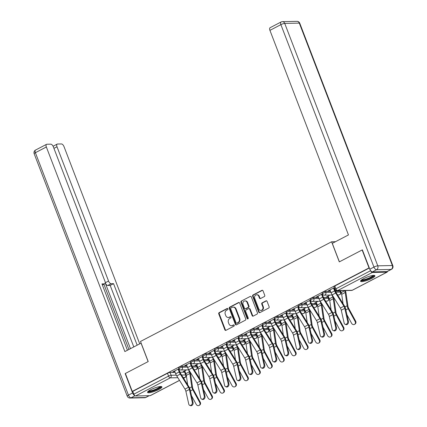 <?xml version="1.0" encoding="UTF-8"?>
<svg xmlns="http://www.w3.org/2000/svg" width="427" height="427" viewBox="0 0 427 427"><rect width="100%" height="100%" fill="white"/><g stroke="black" fill="none" stroke-linecap="round" stroke-linejoin="round"><path stroke-width="0.64" d="M227.927 308.806A0.678 0.576 -91.2 0 0 227.164 308.459L219.168 312.628A0.966 0.827 -91.2 0 0 218.757 313.909L224.869 329.831A0.966 0.827 -91.2 0 0 225.963 330.322L233.953 326.153A0.678 0.576 -91.2 0 0 233.478 324.915L232.443 325.454A3.096 2.642 -91.2 0 1 231.423 325.721A3.096 2.642 -91.2 0 1 228.952 323.879L228.44 322.55A3.096 2.642 -91.2 0 1 229.763 318.467L230.793 317.928A0.678 0.576 -91.2 0 0 230.318 316.69L229.288 317.229A3.096 2.642 -91.2 0 1 228.264 317.491A3.096 2.642 -91.2 0 1 225.792 315.654L225.285 314.325A3.096 2.642 -91.2 0 1 226.604 310.237L227.639 309.698A0.678 0.576 -91.2 0 0 227.927 308.806M150.715 389.707A7.691 1.564 159 0 0 147.555 392.376A7.691 1.564 159 0 0 158.753 389.536A7.691 1.564 159 0 0 161.913 386.867A7.691 1.564 159 0 0 150.715 389.707M363.729 278.596A7.691 1.564 159 0 0 360.564 281.265A7.691 1.564 159 0 0 371.762 278.425A7.691 1.564 159 0 0 374.922 275.757A7.691 1.564 159 0 0 363.729 278.596M264.324 296.562A0.966 0.827 -91.2 0 0 264.735 295.287L263.021 290.819A0.966 0.827 -91.2 0 0 261.927 290.328L253.051 294.956A0.966 0.827 -91.2 0 0 252.64 296.231L258.751 312.158A0.966 0.827 -91.2 0 0 259.846 312.649L268.722 308.016A0.966 0.827 -91.2 0 0 269.133 306.741L267.062 301.345A0.966 0.827 -91.2 0 0 265.968 300.854L262.173 302.834A0.966 0.827 -91.2 0 0 261.756 304.109L262.786 306.789A2.589 2.21 -91.2 0 1 260.828 310.424A2.589 2.21 -91.2 0 1 258.762 308.886L254.738 298.404A2.589 2.21 -91.2 0 1 256.696 294.769A2.589 2.21 -91.2 0 1 258.762 296.306L259.435 298.051A0.966 0.827 -91.2 0 0 260.523 298.542L264.324 296.562M132.263 391.404L125.378 373.47L148.212 361.557L140.494 341.461L331.592 241.783L339.305 261.879L362.139 249.971L369.024 267.905L132.263 391.404L132.776 391.394L133.848 394.185L168.558 376.08A1.97 0.4 -21 0 1 171.12 375.258L176.303 375.152M239.627 303.021A0.966 0.827 -91.2 0 0 238.538 302.529L229.662 307.157A0.966 0.827 -91.2 0 0 229.251 308.433L235.362 324.355A0.966 0.827 -91.2 0 0 236.457 324.851L245.328 320.218A0.966 0.827 -91.2 0 0 245.744 318.942L239.627 303.021M241.356 301.056L250.233 296.429A0.966 0.827 -91.2 0 1 251.327 296.92L257.438 312.842A0.966 0.827 -91.2 0 1 257.022 314.117L253.227 316.103A0.966 0.827 -91.2 0 1 252.133 315.606L249.656 309.153A0.966 0.827 -91.2 0 0 248.562 308.657L246.043 309.975A0.966 0.827 -91.2 0 0 245.632 311.251L248.215 317.971A0.678 0.576 -91.2 0 1 247.158 318.521L240.945 302.332A0.966 0.827 -91.2 0 1 241.356 301.056L250.233 296.429M185.099 372.691L185.398 372.531M197.05 366.457L197.354 366.297M209.006 360.217L209.305 360.062M220.956 353.983L221.261 353.828M232.912 347.749L233.211 347.594M244.863 341.515L245.167 341.36M256.819 335.28L257.118 335.12M268.77 329.046L269.074 328.886M280.726 322.812L281.025 322.652M292.676 316.572L292.981 316.418M304.632 310.338L304.931 310.183M316.583 304.104L316.882 303.949M328.534 297.87L328.838 297.715M340.49 291.636L340.789 291.476M370.604 270.67L370.615 270.686A1.97 0.95 62.5 0 0 372.333 272.469L386.91 272.164A1.97 0.95 62.5 0 0 387.129 272.111A1.97 0.95 62.5 0 0 387.454 271.428M362.139 249.971L362.416 249.966M369.024 267.905L369.296 267.9M132.776 391.394L167.485 373.289A1.97 0.4 -21 0 1 170.047 372.467L175.134 372.36M180.007 372.259L184.624 372.163L185.697 374.959A1.97 0.4 -21 0 1 186.007 375.05L184.934 372.259A1.97 0.4 159 0 0 184.624 372.163M179.537 380.393L150.368 395.61A1.97 0.95 -117.5 0 1 150.144 395.664L135.572 395.968A1.97 0.95 -117.5 0 1 133.848 394.185M190.944 362.443L184.747 365.677L185.521 365.661L185.398 365.336M198.539 363.639L195.048 365.464L195.822 365.448L195.699 365.122M202.894 356.209L196.703 359.443L197.477 359.427L197.349 359.102M210.495 357.404L207.004 359.224L207.773 359.208L207.65 358.888M214.85 349.975L208.654 353.204L209.427 353.188L209.305 352.867M222.446 351.17L218.955 352.99L219.729 352.974L219.606 352.654M226.801 343.74L220.61 346.97L221.378 346.954L221.255 346.633M234.402 344.936L230.911 346.756L231.68 346.74L231.557 346.42M238.757 337.506L232.56 340.735L233.334 340.719L233.211 340.399M246.352 338.702L242.862 340.522L243.636 340.506L243.513 340.186M250.708 331.272L244.516 334.501L245.285 334.485L245.162 334.165M258.308 332.468L254.818 334.288L255.586 334.272L255.463 333.946M262.664 325.038L256.467 328.267L257.241 328.251L257.118 327.925M270.259 326.233L266.768 328.053L267.542 328.037L267.419 327.712M274.614 318.798L268.423 322.033L269.191 322.017L269.069 321.691M282.21 319.994L278.719 321.819L279.493 321.803L279.37 321.478M286.57 312.564L280.374 315.799L281.147 315.783L281.025 315.457M294.166 313.76L290.675 315.58L291.449 315.564L291.321 315.243M298.521 306.33L292.33 309.559L293.098 309.543L292.975 309.223M306.116 307.525L302.626 309.345L303.4 309.329L303.277 309.009M310.472 300.096L304.28 303.325L305.054 303.309L304.931 302.989M318.072 301.291L314.582 303.111L315.356 303.095L315.227 302.775M322.428 293.861L316.231 297.091L317.005 297.075L316.882 296.754M330.023 295.057L326.532 296.877L327.306 296.861L327.183 296.541M334.378 287.627L328.187 290.856L328.961 290.84L328.833 290.52M325.438 291.411L325.817 292.404A1.97 0.4 -21 0 0 323.682 293.018A1.97 0.4 -21 0 0 322.444 293.909L322.065 292.917A1.97 0.4 159 0 1 323.298 292.031A1.97 0.4 159 0 1 325.438 291.411L330.525 291.305M335.398 291.203L340.015 291.107L340.394 292.1A1.97 0.4 -21 0 1 340.703 292.191L340.324 291.203A1.97 0.4 159 0 0 340.015 291.107M313.487 297.646L313.866 298.638A1.97 0.4 -21 0 0 311.726 299.258A1.97 0.4 -21 0 0 310.493 300.144L310.114 299.151A1.97 0.4 159 0 1 311.347 298.265A1.97 0.4 159 0 1 313.487 297.646L318.574 297.539M323.447 297.438L328.059 297.341L328.443 298.334A1.97 0.4 -21 0 1 328.753 298.43L328.368 297.438A1.97 0.4 159 0 0 328.059 297.341M301.531 303.88L301.916 304.873A1.97 0.4 -21 0 0 299.775 305.492A1.97 0.4 -21 0 0 298.542 306.378L298.158 305.39A1.97 0.4 159 0 1 299.391 304.499A1.97 0.4 159 0 1 301.531 303.88L306.618 303.778M311.491 303.677L316.108 303.581L316.487 304.568A1.97 0.4 -21 0 1 316.797 304.664L316.418 303.672A1.97 0.4 159 0 0 316.108 303.581M289.581 310.119L289.96 311.107A1.97 0.4 -21 0 0 287.819 311.726A1.97 0.4 -21 0 0 286.586 312.612L286.207 311.625A1.97 0.4 159 0 1 287.44 310.733A1.97 0.4 159 0 1 289.581 310.119L294.667 310.013M299.541 309.911L304.157 309.815L304.536 310.803A1.97 0.4 -21 0 1 304.846 310.899L304.462 309.906A1.97 0.4 159 0 0 304.157 309.815M277.625 316.354L278.009 317.341A1.97 0.4 -21 0 0 275.869 317.96A1.97 0.4 -21 0 0 274.636 318.852L274.251 317.859A1.97 0.4 159 0 1 275.49 316.967A1.97 0.4 159 0 1 277.625 316.354L282.711 316.247M287.584 316.145L292.201 316.049L292.58 317.042A1.97 0.4 -21 0 1 292.89 317.133L292.511 316.14A1.97 0.4 159 0 0 292.201 316.049M265.674 322.588L266.053 323.581A1.97 0.4 -21 0 0 263.913 324.194A1.97 0.4 -21 0 0 262.68 325.086L262.301 324.093A1.97 0.4 159 0 1 263.534 323.202A1.97 0.4 159 0 1 265.674 322.588L270.761 322.481M275.634 322.38L280.251 322.284L280.63 323.276A1.97 0.4 -21 0 1 280.939 323.367L280.555 322.374A1.97 0.4 159 0 0 280.251 322.284M253.718 328.822L254.102 329.815A1.97 0.4 -21 0 0 251.962 330.429A1.97 0.4 -21 0 0 250.729 331.32L250.345 330.327A1.97 0.4 159 0 1 251.583 329.441A1.97 0.4 159 0 1 253.718 328.822L258.81 328.715M263.683 328.614L268.295 328.518L268.674 329.511A1.97 0.4 -21 0 1 268.983 329.601L268.604 328.614A1.97 0.4 159 0 0 268.295 328.518M241.767 335.056L242.146 336.049A1.97 0.4 -21 0 0 240.006 336.663A1.97 0.4 -21 0 0 238.773 337.554L238.394 336.561A1.97 0.4 159 0 1 239.627 335.675A1.97 0.4 159 0 1 241.767 335.056L246.854 334.949M251.727 334.848L256.344 334.752L256.723 335.745A1.97 0.4 -21 0 1 257.033 335.835L256.648 334.848A1.97 0.4 159 0 0 256.344 334.752M229.817 341.29L230.196 342.283A1.97 0.4 -21 0 0 228.055 342.902A1.97 0.4 -21 0 0 226.822 343.788L226.443 342.796A1.97 0.4 159 0 1 227.676 341.91A1.97 0.4 159 0 1 229.817 341.29L234.903 341.184M239.777 341.082L244.388 340.986L244.772 341.979A1.97 0.4 -21 0 1 245.077 342.075L244.698 341.082A1.97 0.4 159 0 0 244.388 340.986M217.861 347.525L218.24 348.517A1.97 0.4 -21 0 0 216.105 349.137A1.97 0.4 -21 0 0 214.866 350.023L214.487 349.035A1.97 0.4 159 0 1 215.72 348.144A1.97 0.4 159 0 1 217.861 347.525L222.947 347.423M227.821 347.322L232.437 347.226L232.816 348.213A1.97 0.4 -21 0 1 233.126 348.309L232.747 347.316A1.97 0.4 159 0 0 232.437 347.226M205.91 353.764L206.289 354.752A1.97 0.4 -21 0 0 204.149 355.371A1.97 0.4 -21 0 0 202.916 356.257L202.537 355.269A1.97 0.4 159 0 1 203.77 354.378A1.97 0.4 159 0 1 205.91 353.764L210.997 353.657M215.87 353.556L220.481 353.46L220.866 354.447A1.97 0.4 -21 0 1 221.17 354.543L220.791 353.551A1.97 0.4 159 0 0 220.481 353.46M193.954 359.998L194.333 360.986A1.97 0.4 -21 0 0 192.198 361.605A1.97 0.4 -21 0 0 190.96 362.496L190.581 361.504A1.97 0.4 159 0 1 191.814 360.612A1.97 0.4 159 0 1 193.954 359.998L199.041 359.892M203.914 359.79L208.531 359.694L208.91 360.687A1.97 0.4 -21 0 1 209.219 360.778L208.84 359.785A1.97 0.4 159 0 0 208.531 359.694M182.003 366.233L182.382 367.225A1.97 0.4 -21 0 0 180.242 367.839A1.97 0.4 -21 0 0 179.009 368.731L178.63 367.738A1.97 0.4 159 0 1 179.863 366.846A1.97 0.4 159 0 1 182.003 366.233L187.09 366.126M191.963 366.024L196.575 365.928L196.959 366.921A1.97 0.4 -21 0 1 197.263 367.012L196.884 366.019A1.97 0.4 159 0 0 196.575 365.928M331.592 241.783L335.478 241.703M178.988 368.682L172.796 371.912L173.57 371.896L173.442 371.57M186.588 369.878L183.098 371.698L183.866 371.682L183.743 371.357M183.866 371.682L184.875 371.159M195.822 365.448L196.826 364.92M207.773 359.208L208.776 358.685M219.729 352.974L220.732 352.451M231.68 346.74L232.683 346.217M243.636 340.506L244.639 339.983M255.586 334.272L256.59 333.749M267.542 328.037L268.546 327.514M279.493 321.803L280.496 321.275M291.449 315.564L292.452 315.041M303.4 309.329L304.403 308.806M315.356 303.095L316.359 302.572M327.306 296.861L328.31 296.338M173.57 371.896L174.723 371.293M178.812 369.158L179.132 368.992M369.339 268.001L334.832 285.999A1.97 0.4 159 0 0 334.021 286.682L335.094 289.479A1.97 0.4 -21 0 1 335.9 288.791L370.615 270.686M185.521 365.661L186.679 365.058M190.768 362.923L191.088 362.758M197.477 359.427L198.63 358.824M202.718 356.689L203.038 356.524M209.427 353.188L210.586 352.585M214.669 350.455L214.994 350.289M221.378 346.954L222.536 346.35M226.625 344.221L226.945 344.05M233.334 340.719L234.492 340.116M238.576 337.987L238.896 337.816M245.285 334.485L246.443 333.882M250.532 331.752L250.852 331.582M257.241 328.251L258.399 327.648M262.482 325.513L262.802 325.347M269.191 322.017L270.35 321.414M274.438 319.279L274.758 319.113M281.147 315.783L282.306 315.179M286.389 313.044L286.709 312.879M293.098 309.543L294.256 308.94M298.345 306.81L298.665 306.645M305.054 303.309L306.207 302.706M310.296 300.576L310.616 300.405M317.005 297.075L318.163 296.471M322.252 294.342L322.572 294.171M328.961 290.84L330.114 290.237M334.202 288.108L334.506 287.947M228.264 317.491L228.781 317.48A3.096 2.642 -91.2 0 0 229.801 317.218L229.288 317.229M230.799 316.695L229.801 317.218M231.423 325.721L231.936 325.71A3.096 2.642 -91.2 0 0 232.961 325.443L232.443 325.454M233.959 324.92L232.961 325.443M227.644 308.47L219.686 312.617A0.966 0.827 -91.2 0 0 219.275 313.898L225.387 329.82A0.966 0.827 -91.2 0 0 225.899 330.349M239.115 302.487A0.966 0.827 -91.2 0 0 239.051 302.519L230.18 307.146A0.966 0.827 -91.2 0 0 229.763 308.422L235.88 324.344A0.966 0.827 -91.2 0 0 236.393 324.878M230.964 307.963A0.678 0.576 -91.2 0 0 230.676 308.86L236.04 322.833A0.678 0.576 -91.2 0 0 236.804 323.18L237.898 322.609A3.096 2.642 -91.2 0 0 239.216 318.526L235.549 308.972A3.096 2.642 -91.2 0 0 233.078 307.13A3.096 2.642 -91.2 0 0 232.058 307.397L230.964 307.963M236.585 323.239L237.097 323.228A0.678 0.576 -91.2 0 0 237.321 323.17L236.804 323.18M233.078 307.13L233.596 307.12A3.096 2.642 -91.2 0 1 236.067 308.961L239.734 318.515A3.096 2.642 -91.2 0 1 238.41 322.598L237.321 323.17M248.882 308.577L249.4 308.566A0.966 0.827 -91.2 0 1 250.169 309.143L252.651 315.596A0.966 0.827 -91.2 0 0 253.163 316.129M241.874 301.046A0.966 0.827 -91.2 0 0 241.463 302.321L247.676 318.51A0.678 0.576 -91.2 0 0 247.954 318.846M247.084 302.449A2.589 2.21 -91.2 0 0 245.018 300.912A2.589 2.21 -91.2 0 0 243.059 304.547L244.479 308.241A0.966 0.827 -91.2 0 0 245.568 308.732L248.087 307.419A0.966 0.827 -91.2 0 0 248.503 306.143L247.084 302.449L247.596 302.439A2.589 2.21 -91.2 0 0 245.53 300.902L245.018 300.912M245.247 308.817L245.765 308.806A0.966 0.827 -91.2 0 0 246.085 308.721L245.568 308.732M247.596 302.439L249.016 306.132A0.966 0.827 -91.2 0 1 248.605 307.408L246.085 308.721M256.696 294.769L257.209 294.758A2.589 2.21 -91.2 0 1 259.274 296.295L259.947 298.041A0.966 0.827 -91.2 0 0 260.459 298.574M260.828 310.424L261.34 310.413A2.589 2.21 -91.2 0 0 263.299 306.778L262.786 306.789M266.549 300.816A0.966 0.827 -91.2 0 0 266.485 300.843L262.685 302.823A0.966 0.827 -91.2 0 0 262.274 304.099L263.299 306.778M262.504 290.285A0.966 0.827 -91.2 0 0 262.445 290.317L253.569 294.945A0.966 0.827 -91.2 0 0 253.158 296.221L259.269 312.148A0.966 0.827 -91.2 0 0 259.781 312.676M200.268 402.229A2.268 1.986 58.1 0 1 199.708 405.074L199.179 405.399A2.268 1.986 -121.9 0 0 199.745 402.554L200.268 402.229L193.308 389.435A3.646 1.756 62.5 0 1 192.55 387.262L190.613 373.977A6.213 2.989 -117.5 0 0 190.036 371.837M191.531 395.77L196.223 404.396A2.268 1.986 -121.9 0 0 199.179 405.399M184.747 370.833L185.83 373.652A4.932 2.375 -117.5 0 1 186.295 375.381L187.666 384.759M188.595 369.835L189.353 371.81A4.932 2.375 -117.5 0 1 189.823 373.545L191.76 386.825A4.932 2.375 62.5 0 0 192.78 389.76L199.745 402.554M174.6 370.967L175.684 373.785A6.213 2.989 62.5 0 0 176.767 375.957L184.971 389.109A3.646 1.756 -117.5 0 1 185.884 391.276L188.777 404.155A2.268 1.74 -68.6 0 0 189.711 405.351A2.268 1.74 -68.6 0 0 191.675 404.684A2.268 1.74 -68.6 0 0 192.299 402.319L193.068 402.618A2.268 1.74 111.4 0 1 192.438 404.988A2.268 1.74 111.4 0 1 190.479 405.65L189.711 405.351M178.689 368.837L179.874 371.933A4.932 2.375 62.5 0 0 180.733 373.657L188.942 386.809A4.932 2.375 -117.5 0 1 190.175 389.739L193.068 402.618M178.128 369.131L179.207 371.944A6.213 2.989 62.5 0 0 180.29 374.116L188.499 387.268A3.646 1.756 -117.5 0 1 189.407 389.435L192.299 402.319M212.224 395.994A2.268 1.986 58.1 0 1 211.659 398.839L211.135 399.165A2.268 1.986 -121.9 0 0 211.696 396.32L212.224 395.994L205.259 383.195A3.646 1.756 62.5 0 1 204.501 381.028L202.563 367.743A6.213 2.989 -117.5 0 0 201.992 365.597M203.482 389.536L208.173 398.161A2.268 1.986 -121.9 0 0 211.135 399.165M196.703 364.599L197.781 367.417A4.932 2.375 -117.5 0 1 198.251 369.147L199.617 378.519M200.546 363.601L201.309 365.576A4.932 2.375 -117.5 0 1 201.774 367.305L203.711 380.59A4.932 2.375 62.5 0 0 204.736 383.526L211.696 396.32M224.175 389.76A2.268 1.986 58.1 0 1 223.609 392.605L223.086 392.931A2.268 1.986 -121.9 0 0 223.652 390.086L224.175 389.76L217.215 376.961A3.646 1.756 62.5 0 1 216.457 374.794L214.519 361.509A6.213 2.989 -117.5 0 0 213.943 359.363M215.432 383.302L220.129 391.927A2.268 1.986 -121.9 0 0 223.086 392.931M208.654 358.365L209.737 361.178A4.932 2.375 -117.5 0 1 210.201 362.913L211.573 372.285M212.502 357.362L213.26 359.342A4.932 2.375 -117.5 0 1 213.724 361.071L215.667 374.356A4.932 2.375 62.5 0 0 216.686 377.292L223.652 390.086M141.134 343.121L124.876 351.56L46.346 146.984L35.388 152.701L128.447 395.124L132.583 392.968L125.148 373.588L148.132 361.6L141.043 343.127M105.207 282.786L108.554 281.041L57.004 146.76L53.935 148.361M108.554 281.041A2.957 1.425 62.5 0 0 111.137 283.715L107.764 285.471A2.957 1.425 -117.5 0 1 105.202 282.855L130.459 348.645M137.158 345.149L113.555 283.661L111.137 283.715M139.709 343.82L64.013 146.616A2.957 1.425 62.5 0 0 61.429 143.947L57.512 144.027A2.957 1.425 62.5 0 0 57.186 144.107A2.957 1.425 62.5 0 0 57.004 146.76M102.357 284.916L104.391 283.854A2.957 1.425 62.5 0 0 104.716 283.774A2.957 1.425 62.5 0 0 104.898 281.115L53.348 146.84A2.957 1.425 62.5 0 0 50.765 144.166L46.853 144.246A2.957 1.425 62.5 0 0 46.522 144.331A2.957 1.425 62.5 0 0 46.346 146.984M104.391 283.854L101.968 283.902L127.427 350.225M125.421 373.582L125.148 373.588M132.583 392.968A2.957 1.425 62.5 0 0 134.745 395.557M128.922 349.446L103.884 284.211M133.79 346.911L110.182 285.423L107.764 285.471M110.182 285.423L113.555 283.661M372.392 271.898L386.969 271.593L391.105 269.437L376.529 269.741L372.392 271.898A2.957 1.425 -117.5 0 1 369.809 269.223L362.368 249.848L339.385 261.842L332.291 243.363L348.459 234.93L269.928 30.36A2.957 1.425 -117.5 0 1 270.11 27.702L281.062 21.991A2.957 1.425 62.5 0 0 280.886 24.643L269.928 30.36M391.436 269.352A2.957 2.957 0 0 0 392.829 265.674A2.957 0.603 159 0 0 392.365 265.535L299.306 23.106L284.729 23.41L377.788 265.834L392.365 265.535A2.957 2.519 -91.2 0 1 391.105 269.437A2.957 1.425 62.5 0 0 391.436 269.352L387.294 271.513A2.957 1.425 -117.5 0 1 386.969 271.593M160.664 386.504A6.656 1.356 -21 0 1 156.533 389.504A6.656 1.356 -21 0 1 149.285 391.596A6.656 1.356 -21 0 1 148.238 391.276M148.777 390.865A6.159 1.254 159 0 0 149.498 390.945A6.159 1.254 159 0 0 155.561 389.291A6.159 1.254 159 0 0 159.992 386.558M147.657 391.901A7.643 1.553 159 0 0 148.521 391.997A7.643 1.553 159 0 0 155.988 389.958A7.643 1.553 159 0 0 161.523 386.579M373.678 275.394A6.656 1.356 -21 0 1 369.542 278.393A6.656 1.356 -21 0 1 362.299 280.486A6.656 1.356 -21 0 1 361.253 280.165M361.786 279.754A6.159 1.254 159 0 0 362.507 279.84A6.159 1.254 159 0 0 368.57 278.18A6.159 1.254 159 0 0 373.006 275.447M360.666 280.795A7.643 1.553 159 0 0 361.53 280.886A7.643 1.553 159 0 0 369.003 278.847A7.643 1.553 159 0 0 374.532 275.468M186.556 364.733L187.634 367.551A6.213 2.989 62.5 0 0 188.718 369.718L196.927 382.875A3.646 1.756 -117.5 0 1 197.834 385.042L200.727 397.921A2.268 1.74 -68.6 0 0 201.667 399.117A2.268 1.74 -68.6 0 0 203.626 398.45A2.268 1.74 -68.6 0 0 204.255 396.085L205.019 396.384A2.268 1.74 111.4 0 1 204.394 398.749A2.268 1.74 111.4 0 1 202.43 399.416L201.667 399.117M190.639 362.603L191.83 365.699A4.932 2.375 62.5 0 0 192.689 367.417L200.898 380.574A4.932 2.375 -117.5 0 1 202.126 383.499L205.019 396.384M190.079 362.897L191.157 365.709A6.213 2.989 62.5 0 0 192.241 367.882L200.45 381.033A3.646 1.756 -117.5 0 1 201.363 383.2L204.255 396.085M198.507 358.499L199.59 361.317A6.213 2.989 62.5 0 0 200.669 363.484L208.878 376.641A3.646 1.756 -117.5 0 1 209.79 378.808L212.683 391.687A2.268 1.74 -68.6 0 0 213.617 392.883A2.268 1.74 -68.6 0 0 215.582 392.216A2.268 1.74 -68.6 0 0 216.206 389.851L216.975 390.15A2.268 1.74 111.4 0 1 216.345 392.514A2.268 1.74 111.4 0 1 214.386 393.182L213.617 392.883M202.595 356.369L203.78 359.465A4.932 2.375 62.5 0 0 204.64 361.183L212.849 374.34A4.932 2.375 -117.5 0 1 214.076 377.265L216.975 390.15M202.03 356.662L203.113 359.475A6.213 2.989 62.5 0 0 204.197 361.648L212.406 374.799A3.646 1.756 -117.5 0 1 213.313 376.966L216.206 389.851M236.131 383.526A2.268 1.986 58.1 0 1 235.565 386.371L235.042 386.697A2.268 1.986 -121.9 0 0 235.603 383.852L236.131 383.526L229.166 370.727A3.646 1.756 62.5 0 1 228.408 368.56L226.47 355.275A6.213 2.989 -117.5 0 0 225.899 353.129M227.388 377.068L232.08 385.693A2.268 1.986 -121.9 0 0 235.042 386.697M220.61 352.131L221.688 354.944A4.932 2.375 -117.5 0 1 222.157 356.678L223.524 366.051M224.453 351.127L225.216 353.108A4.932 2.375 -117.5 0 1 225.68 354.837L227.618 368.122A4.932 2.375 62.5 0 0 228.642 371.052L235.603 383.852M248.082 377.292A2.268 1.986 58.1 0 1 247.516 380.137L246.993 380.462A2.268 1.986 -121.9 0 0 247.559 377.617L248.082 377.292L241.122 364.493A3.646 1.756 62.5 0 1 240.364 362.32L238.426 349.04A6.213 2.989 -117.5 0 0 237.85 346.895M239.339 370.833L244.036 379.454A2.268 1.986 -121.9 0 0 246.993 380.462M232.56 345.897L233.644 348.71A4.932 2.375 -117.5 0 1 234.108 350.439L235.474 359.817M236.409 344.893L237.166 346.873A4.932 2.375 -117.5 0 1 237.631 348.603L239.574 361.888A4.932 2.375 62.5 0 0 240.593 364.818L247.559 377.617M260.038 371.058A2.268 1.986 58.1 0 1 259.472 373.903L258.943 374.228A2.268 1.986 -121.9 0 0 259.509 371.383L260.038 371.058L253.072 358.258A3.646 1.756 62.5 0 1 252.314 356.086L250.377 342.806A6.213 2.989 -117.5 0 0 249.806 340.661M251.295 364.599L255.986 373.219A2.268 1.986 -121.9 0 0 258.943 374.228M244.516 339.657L245.594 342.475A4.932 2.375 -117.5 0 1 246.059 344.205L247.43 353.583M248.359 338.659L249.117 340.634A4.932 2.375 -117.5 0 1 249.587 342.369L251.524 355.654A4.932 2.375 62.5 0 0 252.549 358.584L259.509 371.383M210.463 352.264L211.541 355.077A6.213 2.989 62.5 0 0 212.625 357.25L220.834 370.401A3.646 1.756 -117.5 0 1 221.741 372.568L224.634 385.453A2.268 1.74 -68.6 0 0 225.573 386.643A2.268 1.74 -68.6 0 0 227.532 385.981A2.268 1.74 -68.6 0 0 228.162 383.617L228.925 383.916A2.268 1.74 111.4 0 1 228.301 386.28A2.268 1.74 111.4 0 1 226.337 386.947L225.573 386.643M214.546 350.135L215.736 353.225A4.932 2.375 62.5 0 0 216.596 354.949L224.805 368.101A4.932 2.375 -117.5 0 1 226.032 371.031L228.925 383.916M213.986 350.428L215.064 353.241A6.213 2.989 62.5 0 0 216.147 355.413L224.356 368.565A3.646 1.756 -117.5 0 1 225.269 370.732L228.162 383.617M222.414 346.03L223.492 348.843A6.213 2.989 62.5 0 0 224.575 351.015L232.784 364.167A3.646 1.756 -117.5 0 1 233.697 366.334L236.59 379.219A2.268 1.74 -68.6 0 0 237.524 380.409A2.268 1.74 -68.6 0 0 239.488 379.747A2.268 1.74 -68.6 0 0 240.113 377.377L240.881 377.681A2.268 1.74 111.4 0 1 240.252 380.046A2.268 1.74 111.4 0 1 238.293 380.708L237.524 380.409M226.502 343.895L227.687 346.991A4.932 2.375 62.5 0 0 228.546 348.715L236.755 361.866A4.932 2.375 -117.5 0 1 237.983 364.797L240.881 377.681M225.936 344.189L227.02 347.007A6.213 2.989 62.5 0 0 228.103 349.179L236.312 362.331A3.646 1.756 -117.5 0 1 237.22 364.498L240.113 377.377M234.364 339.796L235.448 342.609A6.213 2.989 62.5 0 0 236.531 344.781L244.74 357.933A3.646 1.756 -117.5 0 1 245.648 360.1L248.541 372.984A2.268 1.74 -68.6 0 0 249.48 374.175A2.268 1.74 -68.6 0 0 251.439 373.513A2.268 1.74 -68.6 0 0 252.069 371.143L252.832 371.442A2.268 1.74 111.4 0 1 252.208 373.812A2.268 1.74 111.4 0 1 250.243 374.474L249.48 374.175M238.453 337.661L239.643 340.757A4.932 2.375 62.5 0 0 240.502 342.481L248.711 355.632A4.932 2.375 -117.5 0 1 249.939 358.563L252.832 371.442M237.892 337.954L238.971 340.773A6.213 2.989 62.5 0 0 240.054 342.94L248.263 356.097A3.646 1.756 -117.5 0 1 249.171 358.264L252.069 371.143M271.988 364.818A2.268 1.986 58.1 0 1 271.423 367.663L270.899 367.994A2.268 1.986 -121.9 0 0 271.465 365.149L271.988 364.818L265.023 352.024A3.646 1.756 62.5 0 1 264.27 349.852L262.327 336.567A6.213 2.989 -117.5 0 0 261.756 334.426M263.245 358.36L267.937 366.985A2.268 1.986 -121.9 0 0 270.899 367.994M256.467 333.423L257.55 336.241A4.932 2.375 -117.5 0 1 258.015 337.971L259.381 347.348M260.315 332.425L261.073 334.4A4.932 2.375 -117.5 0 1 261.537 336.134L263.48 349.414A4.932 2.375 62.5 0 0 264.5 352.35L271.465 365.149M246.32 333.562L247.398 336.375A6.213 2.989 62.5 0 0 248.482 338.547L256.691 351.699A3.646 1.756 -117.5 0 1 257.604 353.866L260.497 366.75A2.268 1.74 -68.6 0 0 261.431 367.941A2.268 1.74 -68.6 0 0 263.395 367.279A2.268 1.74 -68.6 0 0 264.019 364.909L264.783 365.208A2.268 1.74 111.4 0 1 264.158 367.578A2.268 1.74 111.4 0 1 262.194 368.239L261.431 367.941M250.409 331.427L251.594 334.522A4.932 2.375 62.5 0 0 252.453 336.246L260.662 349.398A4.932 2.375 -117.5 0 1 261.89 352.328L264.783 365.208M249.843 331.72L250.927 334.538A6.213 2.989 62.5 0 0 252.01 336.706L260.219 349.862A3.646 1.756 -117.5 0 1 261.127 352.029L264.019 364.909M283.944 358.584A2.268 1.986 58.1 0 1 283.379 361.429L282.85 361.754A2.268 1.986 -121.9 0 0 283.416 358.91L283.944 358.584L276.979 345.79A3.646 1.756 62.5 0 1 276.221 343.618L274.283 330.333A6.213 2.989 -117.5 0 0 273.707 328.192M275.202 352.126L279.893 360.751A2.268 1.986 -121.9 0 0 282.85 361.754M268.423 327.189L269.501 330.007A4.932 2.375 -117.5 0 1 269.965 331.736L271.337 341.114M272.266 326.191L273.024 328.166A4.932 2.375 -117.5 0 1 273.493 329.9L275.431 343.18A4.932 2.375 62.5 0 0 276.456 346.116L283.416 358.91M258.271 327.322L259.354 330.14A6.213 2.989 62.5 0 0 260.438 332.313L268.647 345.464A3.646 1.756 -117.5 0 1 269.554 347.631L272.447 360.511A2.268 1.74 -68.6 0 0 273.381 361.706A2.268 1.74 -68.6 0 0 275.346 361.039A2.268 1.74 -68.6 0 0 275.975 358.675L276.739 358.974A2.268 1.74 111.4 0 1 276.114 361.343A2.268 1.74 111.4 0 1 274.15 362.005L273.381 361.706M262.359 325.193L263.55 328.288A4.932 2.375 62.5 0 0 264.409 330.012L272.618 343.164A4.932 2.375 -117.5 0 1 273.846 346.094L276.739 358.974M261.799 325.486L262.877 328.299A6.213 2.989 62.5 0 0 263.961 330.471L272.17 343.623A3.646 1.756 -117.5 0 1 273.077 345.79L275.975 358.675M295.895 352.35A2.268 1.986 58.1 0 1 295.329 355.195L294.806 355.52A2.268 1.986 -121.9 0 0 295.372 352.675L295.895 352.35L288.93 339.55A3.646 1.756 62.5 0 1 288.177 337.383L286.234 324.098A6.213 2.989 -117.5 0 0 285.663 321.953M287.152 345.891L291.844 354.517A2.268 1.986 -121.9 0 0 294.806 355.52M280.374 320.955L281.452 323.773A4.932 2.375 -117.5 0 1 281.921 325.502L283.288 334.875M284.222 319.956L284.98 321.931A4.932 2.375 -117.5 0 1 285.444 323.661L287.387 336.946A4.932 2.375 62.5 0 0 288.406 339.881L295.372 352.675M270.227 321.088L271.305 323.906A6.213 2.989 62.5 0 0 272.389 326.073L280.598 339.23A3.646 1.756 -117.5 0 1 281.505 341.397L284.403 354.277A2.268 1.74 -68.6 0 0 285.337 355.472A2.268 1.74 -68.6 0 0 287.302 354.805A2.268 1.74 -68.6 0 0 287.926 352.44L288.689 352.739A2.268 1.74 111.4 0 1 288.065 355.104A2.268 1.74 111.4 0 1 286.101 355.771L285.337 355.472M274.315 318.958L275.5 322.054A4.932 2.375 62.5 0 0 276.36 323.773L284.569 336.93A4.932 2.375 -117.5 0 1 285.796 339.855L288.689 352.739M273.75 319.252L274.833 322.065A6.213 2.989 62.5 0 0 275.917 324.237L284.126 337.389A3.646 1.756 -117.5 0 1 285.033 339.556L287.926 352.44M307.851 346.116A2.268 1.986 58.1 0 1 307.285 348.96L306.757 349.286A2.268 1.986 -121.9 0 0 307.323 346.441L307.851 346.116L300.886 333.316A3.646 1.756 62.5 0 1 300.128 331.149L298.19 317.864A6.213 2.989 -117.5 0 0 297.614 315.718M299.108 339.657L303.8 348.283A2.268 1.986 -121.9 0 0 306.757 349.286M292.324 314.72L293.408 317.533A4.932 2.375 -117.5 0 1 293.872 319.268L295.244 328.641M296.173 313.717L296.93 315.697A4.932 2.375 -117.5 0 1 297.4 317.426L299.338 330.712A4.932 2.375 62.5 0 0 300.357 333.647L307.323 346.441M282.178 314.854L283.261 317.672A6.213 2.989 62.5 0 0 284.345 319.839L292.554 332.996A3.646 1.756 -117.5 0 1 293.461 335.163L296.354 348.042A2.268 1.74 -68.6 0 0 297.288 349.238A2.268 1.74 -68.6 0 0 299.252 348.571A2.268 1.74 -68.6 0 0 299.877 346.206L300.645 346.505A2.268 1.74 111.4 0 1 300.021 348.87A2.268 1.74 111.4 0 1 298.057 349.537L297.288 349.238M286.266 312.724L287.456 315.82A4.932 2.375 62.5 0 0 288.316 317.539L296.525 330.695A4.932 2.375 -117.5 0 1 297.752 333.62L300.645 346.505M285.706 313.018L286.784 315.831A6.213 2.989 62.5 0 0 287.867 318.003L296.076 331.155A3.646 1.756 -117.5 0 1 296.984 333.322L299.877 346.206M319.802 339.881A2.268 1.986 58.1 0 1 319.236 342.726L318.713 343.052A2.268 1.986 -121.9 0 0 319.279 340.207L319.802 339.881L312.836 327.082A3.646 1.756 62.5 0 1 312.084 324.915L310.141 311.63A6.213 2.989 -117.5 0 0 309.57 309.484M311.059 333.423L315.75 342.048A2.268 1.986 -121.9 0 0 318.713 343.052M304.28 308.486L305.358 311.299A4.932 2.375 -117.5 0 1 305.828 313.034L307.194 322.406M308.129 307.483L308.886 309.463A4.932 2.375 -117.5 0 1 309.351 311.192L311.288 324.477A4.932 2.375 62.5 0 0 312.313 327.408L319.279 340.207M294.134 308.62L295.212 311.432A6.213 2.989 62.5 0 0 296.295 313.605L304.504 326.756A3.646 1.756 -117.5 0 1 305.412 328.923L308.31 341.808A2.268 1.74 -68.6 0 0 309.244 342.998A2.268 1.74 -68.6 0 0 311.208 342.337A2.268 1.74 -68.6 0 0 311.833 339.972L312.596 340.271A2.268 1.74 111.4 0 1 311.972 342.635A2.268 1.74 111.4 0 1 310.007 343.303L309.244 342.998M298.217 306.49L299.407 309.58A4.932 2.375 62.5 0 0 300.266 311.304L308.475 324.456A4.932 2.375 -117.5 0 1 309.703 327.386L312.596 340.271M297.656 306.783L298.74 309.596A6.213 2.989 62.5 0 0 299.823 311.769L308.027 324.92A3.646 1.756 -117.5 0 1 308.94 327.087L311.833 339.972M331.752 333.647A2.268 1.986 58.1 0 1 331.192 336.492L330.663 336.818A2.268 1.986 -121.9 0 0 331.229 333.973L331.752 333.647L324.792 320.848A3.646 1.756 62.5 0 1 324.034 318.675L322.097 305.396A6.213 2.989 -117.5 0 0 321.52 303.25M323.015 327.189L327.706 335.809A2.268 1.986 -121.9 0 0 330.663 336.818M316.231 302.252L317.314 305.065A4.932 2.375 -117.5 0 1 317.779 306.794L319.15 316.172M320.079 301.248L320.837 303.229A4.932 2.375 -117.5 0 1 321.307 304.958L323.244 318.243A4.932 2.375 62.5 0 0 324.264 321.173L331.229 333.973M306.084 302.385L307.168 305.198A6.213 2.989 62.5 0 0 308.251 307.371L316.46 320.522A3.646 1.756 -117.5 0 1 317.368 322.689L320.261 335.574A2.268 1.74 -68.6 0 0 321.195 336.764A2.268 1.74 -68.6 0 0 323.159 336.102A2.268 1.74 -68.6 0 0 323.783 333.733L324.552 334.037A2.268 1.74 111.4 0 1 323.922 336.401A2.268 1.74 111.4 0 1 321.963 337.063L321.195 336.764M310.173 300.25L311.363 303.346A4.932 2.375 62.5 0 0 312.222 305.07L320.426 318.222A4.932 2.375 -117.5 0 1 321.659 321.152L324.552 334.037M309.612 300.544L310.691 303.362A6.213 2.989 62.5 0 0 311.774 305.535L319.983 318.686A3.646 1.756 -117.5 0 1 320.89 320.853L323.783 333.733M343.708 327.413A2.268 1.986 58.1 0 1 343.143 330.258L342.619 330.583A2.268 1.986 -121.9 0 0 343.185 327.739L343.708 327.413L336.743 314.614A3.646 1.756 62.5 0 1 335.99 312.441L334.047 299.162A6.213 2.989 -117.5 0 0 333.476 297.016M334.965 320.955L339.657 329.575A2.268 1.986 -121.9 0 0 342.619 330.583M328.187 296.012L329.265 298.831A4.932 2.375 -117.5 0 1 329.735 300.56L331.101 309.938M332.03 295.014L332.793 296.989A4.932 2.375 -117.5 0 1 333.257 298.724L335.195 312.009A4.932 2.375 62.5 0 0 336.22 314.939L343.185 327.739M318.04 296.151L319.118 298.964A6.213 2.989 62.5 0 0 320.202 301.136L328.411 314.288A3.646 1.756 -117.5 0 1 329.318 316.455L332.211 329.34A2.268 1.74 -68.6 0 0 333.151 330.53A2.268 1.74 -68.6 0 0 335.115 329.868A2.268 1.74 -68.6 0 0 335.739 327.498L336.503 327.797A2.268 1.74 111.4 0 1 335.878 330.167A2.268 1.74 111.4 0 1 333.914 330.829L333.151 330.53M322.123 294.016L323.314 297.112A4.932 2.375 62.5 0 0 324.173 298.836L332.382 311.988A4.932 2.375 -117.5 0 1 333.61 314.918L336.503 327.797M321.563 294.31L322.647 297.128A6.213 2.989 62.5 0 0 323.725 299.295L331.934 312.452A3.646 1.756 -117.5 0 1 332.846 314.619L335.739 327.498M355.659 321.173A2.268 1.986 58.1 0 1 355.099 324.018L354.57 324.349A2.268 1.986 -121.9 0 0 355.136 321.504L355.659 321.173L348.699 308.379A3.646 1.756 62.5 0 1 347.941 306.207L346.003 292.922A6.213 2.989 -117.5 0 0 345.416 290.744L345.347 290.568M346.921 314.715L351.613 323.34A2.268 1.986 -121.9 0 0 354.57 324.349M340.479 290.67L341.221 292.596A4.932 2.375 -117.5 0 1 341.685 294.326L343.057 303.704M344.68 290.584L344.744 290.755A4.932 2.375 -117.5 0 1 345.208 292.49L347.151 305.769A4.932 2.375 62.5 0 0 348.17 308.705L355.136 321.504M329.991 289.917L331.074 292.73A6.213 2.989 62.5 0 0 332.158 294.902L340.362 308.054A3.646 1.756 -117.5 0 1 341.274 310.221L344.167 323.106A2.268 1.74 -68.6 0 0 345.101 324.296A2.268 1.74 -68.6 0 0 347.066 323.634A2.268 1.74 -68.6 0 0 347.69 321.264L348.459 321.563A2.268 1.74 111.4 0 1 347.829 323.933A2.268 1.74 111.4 0 1 345.87 324.595L345.101 324.296M334.079 287.782L335.264 290.878A4.932 2.375 62.5 0 0 336.124 292.602L344.333 305.753A4.932 2.375 -117.5 0 1 345.566 308.684L348.459 321.563M333.519 288.076L334.597 290.894A6.213 2.989 62.5 0 0 335.681 293.061L343.89 306.218A3.646 1.756 -117.5 0 1 344.797 308.385L347.69 321.264M227.612 308.454L227.164 308.459M233.927 324.904L233.478 324.915M230.767 316.679L230.318 316.69M372.333 272.469L337.624 290.573L352.2 290.269L386.91 272.164M170.047 372.467L171.12 375.258A1.97 1.681 -91.2 0 1 170.282 377.863L135.572 395.968M181.603 375.045L185.697 374.959A1.97 1.681 -91.2 0 1 184.854 377.559L183.194 377.596M177.856 377.703L170.282 377.863A1.97 0.95 -117.5 0 1 168.558 376.08L167.485 373.289M150.144 395.664L179.505 380.35M183.583 378.221L184.854 377.559A1.97 0.95 62.5 0 0 185.078 377.505A1.97 1.97 0 0 0 186.007 375.05M322.444 293.909A1.97 1.97 0 0 0 324.328 295.174A1.97 1.681 88.8 0 0 324.979 295.004A1.97 1.681 88.8 0 0 325.817 292.404L330.909 292.298M335.884 292.196L340.394 292.1A1.97 1.681 88.8 0 1 339.556 294.705A1.97 1.681 -91.2 0 1 338.905 294.87A1.97 1.97 0 0 0 340.703 292.191M310.493 300.144A1.97 1.97 0 0 0 312.377 301.409A1.97 1.681 88.8 0 0 313.028 301.243A1.97 1.681 88.8 0 0 313.866 298.638L318.953 298.532M323.933 298.43L328.443 298.334A1.97 1.681 88.8 0 1 327.6 300.939A1.97 1.681 -91.2 0 1 326.949 301.104A1.97 1.97 0 0 0 328.753 298.43M298.542 306.378A1.97 1.97 0 0 0 300.421 307.643A1.97 1.681 88.8 0 0 301.072 307.477A1.97 1.681 88.8 0 0 301.916 304.873L307.002 304.766M311.982 304.664L316.487 304.568A1.97 1.681 88.8 0 1 315.649 307.173A1.97 1.681 -91.2 0 1 314.998 307.339A1.97 1.97 0 0 0 316.797 304.664M286.586 312.612A1.97 1.97 0 0 0 288.471 313.877A1.97 1.681 88.8 0 0 289.122 313.712A1.97 1.681 88.8 0 0 289.96 311.107L295.046 311M300.026 310.899L304.536 310.803A1.97 1.681 88.8 0 1 303.693 313.407A1.97 1.681 -91.2 0 1 303.042 313.578A1.97 1.97 0 0 0 304.846 310.899M274.636 318.852A1.97 1.97 0 0 0 276.515 320.117A1.97 1.681 88.8 0 0 277.166 319.946A1.97 1.681 88.8 0 0 278.009 317.341L283.096 317.24M288.076 317.133L292.58 317.042A1.97 1.681 88.8 0 1 291.742 319.642A1.97 1.681 -91.2 0 1 291.091 319.812A1.97 1.97 0 0 0 292.89 317.133M262.68 325.086A1.97 1.97 0 0 0 264.564 326.351A1.97 1.681 88.8 0 0 265.215 326.18A1.97 1.681 88.8 0 0 266.053 323.581L271.14 323.474M276.12 323.367L280.63 323.276A1.97 1.681 88.8 0 1 279.786 325.876A1.97 1.681 -91.2 0 1 279.141 326.047A1.97 1.97 0 0 0 280.939 323.367M250.729 331.32A1.97 1.97 0 0 0 252.608 332.585A1.97 1.681 88.8 0 0 253.259 332.414A1.97 1.681 88.8 0 0 254.102 329.815L259.189 329.708M264.169 329.607L268.674 329.511A1.97 1.681 88.8 0 1 267.836 332.11A1.97 1.681 -91.2 0 1 267.185 332.281A1.97 1.97 0 0 0 268.983 329.601M238.773 337.554A1.97 1.97 0 0 0 240.657 338.819A1.97 1.681 88.8 0 0 241.308 338.648A1.97 1.681 88.8 0 0 242.146 336.049L247.233 335.942M252.213 335.841L256.723 335.745A1.97 1.681 88.8 0 1 255.885 338.349A1.97 1.681 -91.2 0 1 255.234 338.515A1.97 1.97 0 0 0 257.033 335.835M226.822 343.788A1.97 1.97 0 0 0 228.701 345.053A1.97 1.681 88.8 0 0 229.352 344.888A1.97 1.681 88.8 0 0 230.196 342.283L235.282 342.176M240.262 342.075L244.772 341.979A1.97 1.681 88.8 0 1 243.929 344.584A1.97 1.681 -91.2 0 1 243.278 344.749A1.97 1.97 0 0 0 245.077 342.075M214.866 350.023A1.97 1.97 0 0 0 216.751 351.288A1.97 1.681 88.8 0 0 217.402 351.122A1.97 1.681 88.8 0 0 218.24 348.517L223.326 348.411M228.306 348.309L232.816 348.213A1.97 1.681 88.8 0 1 231.978 350.818A1.97 1.681 -91.2 0 1 231.327 350.983A1.97 1.97 0 0 0 233.126 348.309M202.916 356.257A1.97 1.97 0 0 0 204.795 357.522A1.97 1.681 88.8 0 0 205.446 357.356A1.97 1.681 88.8 0 0 206.289 354.752L211.376 354.645M216.356 354.543L220.866 354.447A1.97 1.681 88.8 0 1 220.022 357.052A1.97 1.681 -91.2 0 1 219.371 357.223A1.97 1.97 0 0 0 221.17 354.543M190.96 362.496A1.97 1.97 0 0 0 192.844 363.761A1.97 1.681 88.8 0 0 193.495 363.59A1.97 1.681 88.8 0 0 194.333 360.986L199.425 360.884M204.4 360.778L208.91 360.687A1.97 1.681 88.8 0 1 208.072 363.286A1.97 1.681 -91.2 0 1 207.421 363.457A1.97 1.97 0 0 0 209.219 360.778M179.009 368.731A1.97 1.97 0 0 0 180.893 369.995A1.97 1.681 88.8 0 0 181.539 369.825A1.97 1.681 88.8 0 0 182.382 367.225L187.469 367.119M192.449 367.012L196.959 366.921A1.97 1.681 88.8 0 1 196.116 369.52A1.97 1.681 -91.2 0 1 195.465 369.691A1.97 1.97 0 0 0 197.263 367.012M334.832 285.999L335.9 288.791A1.97 0.95 -117.5 0 0 337.624 290.573A1.97 1.681 88.8 0 1 336.972 290.744L351.549 290.44A1.97 1.97 0 0 0 352.419 290.216L387.129 272.111M352.419 290.216A1.97 0.95 62.5 0 1 352.2 290.269A1.97 1.681 88.8 0 1 351.549 290.44M225.387 329.82L224.869 329.831M219.275 313.898L218.757 313.909M219.686 312.617L219.168 312.628M235.88 324.344L235.362 324.355M229.763 308.422L229.251 308.433M230.18 307.146L229.662 307.157M239.051 302.519L238.538 302.529M238.41 322.598L237.898 322.609M239.734 318.515L239.216 318.526M236.067 308.961L235.549 308.972M252.651 315.596L252.133 315.606M250.169 309.143L249.656 309.153M247.676 318.51L247.158 318.521M241.463 302.321L240.945 302.332M248.605 307.408L248.087 307.419M249.016 306.132L248.503 306.143M259.947 298.041L259.435 298.051M259.274 296.295L258.762 296.306M262.274 304.099L261.756 304.109M262.685 302.823L262.173 302.834M266.485 300.843L265.968 300.854M259.269 312.148L258.751 312.158M253.158 296.221L252.64 296.231M253.569 294.945L253.051 294.956M262.445 290.317L261.927 290.328M185.83 373.652L189.353 371.81M190.453 390.977L192.78 389.76M189.567 387.967L191.76 386.825M186.295 375.381L189.823 373.545M179.207 371.944L175.684 373.785M188.499 387.268L184.971 389.109M180.29 374.116L176.767 375.957M189.407 389.435L185.884 391.276M197.781 367.417L201.309 365.576M202.403 384.738L204.736 383.526M201.523 381.733L203.711 380.59M198.251 369.147L201.774 367.305M209.737 361.178L213.26 359.342M214.359 378.503L216.686 377.292M213.473 375.498L215.667 374.356M210.201 362.913L213.724 361.071M134.969 395.744L131.03 397.793L145.607 397.494L149.066 395.685M35.564 150.042A2.957 2.957 0 0 0 34.171 153.725A2.957 0.603 159 0 1 35.388 152.701A2.957 1.425 -117.5 0 1 35.564 150.042L46.522 144.331M145.938 397.409A2.957 1.425 -117.5 0 1 145.607 397.494A2.957 2.519 -91.2 0 1 144.63 397.745A2.957 2.957 0 0 0 145.938 397.409L149.247 395.685M127.23 396.149A2.957 2.957 0 0 0 130.054 398.049A2.957 2.519 88.8 0 0 131.03 397.793A2.957 1.425 -117.5 0 1 128.447 395.124A2.957 0.603 159 0 0 127.23 396.149L34.171 153.725M369.809 269.223L373.945 267.067L280.886 24.643A2.957 0.603 159 0 1 284.729 23.41A2.957 2.519 -91.2 0 0 282.37 21.654L296.946 21.35A2.957 2.519 88.8 0 1 299.306 23.106A2.957 0.603 159 0 1 299.77 23.245A2.957 2.957 0 0 0 296.946 21.35M373.945 267.067A2.957 1.425 62.5 0 0 376.529 269.741A2.957 2.519 88.8 0 0 377.788 265.834A2.957 0.603 159 0 0 373.945 267.067M191.157 365.709L187.634 367.551M200.45 381.033L196.927 382.875M192.241 367.882L188.718 369.718M201.363 383.2L197.834 385.042M203.113 359.475L199.59 361.317M212.406 374.799L208.878 376.641M204.197 361.648L200.669 363.484M213.313 376.966L209.79 378.808M221.688 354.944L225.216 353.108M226.31 372.269L228.642 371.052M225.429 369.264L227.618 368.122M222.157 356.678L225.68 354.837M233.644 348.71L237.166 346.873M238.261 366.035L240.593 364.818M237.38 363.03L239.574 361.888M234.108 350.439L237.631 348.603M245.594 342.475L249.117 340.634M250.217 359.801L252.549 358.584M249.336 356.796L251.524 355.654M246.059 344.205L249.587 342.369M215.064 353.241L211.541 355.077M224.356 368.565L220.834 370.401M216.147 355.413L212.625 357.25M225.269 370.732L221.741 372.568M227.02 347.007L223.492 348.843M236.312 362.331L232.784 364.167M228.103 349.179L224.575 351.015M237.22 364.498L233.697 366.334M238.971 340.773L235.448 342.609M248.263 356.097L244.74 357.933M240.054 342.94L236.531 344.781M249.171 358.264L245.648 360.1M257.55 336.241L261.073 334.4M262.167 353.567L264.5 352.35M261.287 350.562L263.48 349.414M258.015 337.971L261.537 336.134M250.927 334.538L247.398 336.375M260.219 349.862L256.691 351.699M252.01 336.706L248.482 338.547M261.127 352.029L257.604 353.866M269.501 330.007L273.024 328.166M274.123 347.332L276.456 346.116M273.237 344.322L275.431 343.18M269.965 331.736L273.493 329.9M262.877 328.299L259.354 330.14M272.17 343.623L268.647 345.464M263.961 330.471L260.438 332.313M273.077 345.79L269.554 347.631M281.452 323.773L284.98 321.931M286.074 341.093L288.406 339.881M285.193 338.088L287.387 336.946M281.921 325.502L285.444 323.661M274.833 322.065L271.305 323.906M284.126 337.389L280.598 339.23M275.917 324.237L272.389 326.073M285.033 339.556L281.505 341.397M293.408 317.533L296.93 315.697M298.03 334.859L300.357 333.647M297.144 331.854L299.338 330.712M293.872 319.268L297.4 317.426M286.784 315.831L283.261 317.672M296.076 331.155L292.554 332.996M287.867 318.003L284.345 319.839M296.984 333.322L293.461 335.163M305.358 311.299L308.886 309.463M309.981 328.625L312.313 327.408M309.1 325.62L311.288 324.477M305.828 313.034L309.351 311.192M298.74 309.596L295.212 311.432M308.027 324.92L304.504 326.756M299.823 311.769L296.295 313.605M308.94 327.087L305.412 328.923M317.314 305.065L320.837 303.229M321.937 322.39L324.264 321.173M321.051 319.385L323.244 318.243M317.779 306.794L321.307 304.958M310.691 303.362L307.168 305.198M319.983 318.686L316.46 320.522M311.774 305.535L308.251 307.371M320.89 320.853L317.368 322.689M329.265 298.831L332.793 296.989M333.887 316.156L336.22 314.939M333.007 313.151L335.195 312.009M329.735 300.56L333.257 298.724M322.647 297.128L319.118 298.964M331.934 312.452L328.411 314.288M323.725 299.295L320.202 301.136M332.846 314.619L329.318 316.455M341.221 292.596L344.744 290.755M345.843 309.922L348.17 308.705M344.957 306.917L347.151 305.769M341.685 294.326L345.208 292.49M334.597 290.894L331.074 292.73M343.89 306.218L340.362 308.054M335.681 293.061L332.158 294.902M344.797 308.385L341.274 310.221M195.465 369.691L194.125 369.718M188.787 369.83L180.893 369.995M207.421 363.457L206.076 363.484M200.738 363.596L192.844 363.761M219.371 357.223L218.032 357.25M212.694 357.362L204.795 357.522M231.327 350.983L229.982 351.015M224.645 351.127L216.751 351.288M243.278 344.749L241.938 344.781M236.601 344.888L228.701 345.053M255.234 338.515L253.889 338.542M248.551 338.654L240.657 338.819M267.185 332.281L265.84 332.307M260.507 332.419L252.608 332.585M279.141 326.047L277.796 326.073M272.458 326.185L264.564 326.351M291.091 319.812L289.746 319.839M284.414 319.951L276.515 320.117M303.042 313.578L301.702 313.605M296.365 313.717L288.471 313.877M314.998 307.339L313.653 307.371M308.315 307.483L300.421 307.643M326.949 301.104L325.609 301.136M320.271 301.243L312.377 301.409M338.905 294.87L337.56 294.897M332.222 295.009L324.328 295.174M335.094 289.479A1.97 1.97 0 0 0 336.972 290.744M183.615 378.269L185.078 377.505M144.63 397.745L130.054 398.049M104.716 283.774L102.384 284.99M57.186 144.107L53.087 146.247M282.37 21.654A2.957 2.957 0 0 0 281.062 21.991M392.829 265.674L299.77 23.245"/></g></svg>
